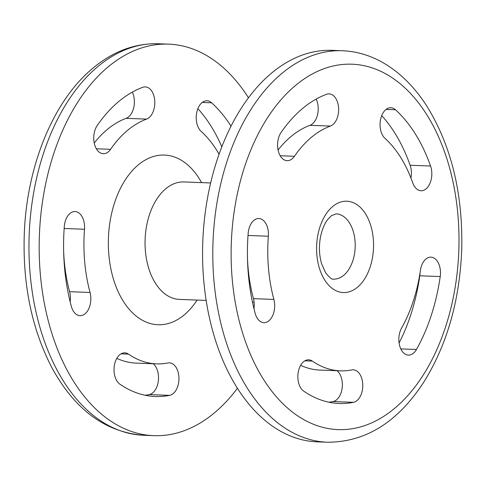 <?xml version="1.0" encoding="UTF-8"?>
<svg xmlns="http://www.w3.org/2000/svg" width="486" height="486" viewBox="0 0 486 486"><rect width="100%" height="100%" fill="white"/><g stroke="black" fill="none" stroke-linecap="round" stroke-linejoin="round"><path stroke-width="0.73" d="M395.47 109.769A156.717 97.558 -87.8 0 1 430.553 166.024A16.324 10.163 -87.8 0 1 430.25 182.639A16.324 10.163 -87.8 0 1 421.028 190.755A16.324 10.163 -87.8 0 1 412.748 182.864A124.064 77.231 92.2 0 0 384.973 138.334A16.324 10.163 -87.8 0 1 380.508 119.787A16.324 10.163 -87.8 0 1 390.841 107.74A16.324 10.163 -87.8 0 1 395.47 109.769L386.072 109.411M381.704 115.638A156.717 97.558 -87.8 0 1 410.123 165.246A16.324 10.163 -87.8 0 1 410.925 177.979M281.084 132.447A156.717 97.558 -87.8 0 1 326.543 94.29A16.324 10.163 -87.8 0 1 329.095 93.871A16.324 10.163 -87.8 0 1 338.627 108.518A16.324 10.163 -87.8 0 1 330.407 126.074A124.064 77.231 92.2 0 0 294.419 156.285A16.324 10.163 -87.8 0 1 287.129 160.678A16.324 10.163 -87.8 0 1 278.114 150.174A16.324 10.163 -87.8 0 1 281.084 132.447M316.161 99.083A16.324 10.163 -87.8 0 1 309.983 125.303A124.064 77.231 92.2 0 0 278.071 149.974M255.138 313.257A156.717 97.558 -87.8 0 1 248.158 233.42A16.324 10.163 -87.8 0 1 258.868 218.512A16.324 10.163 -87.8 0 1 268.351 236.226A124.064 77.231 92.2 0 0 273.879 299.425A16.324 10.163 -87.8 0 1 263.892 322.655A16.324 10.163 -87.8 0 1 255.138 313.257M247.471 258.078A124.064 77.231 92.2 0 0 253.449 298.653A16.324 10.163 -87.8 0 1 253.984 308.738M353.492 402.329A156.717 97.558 -87.8 0 1 339.143 403.477A156.717 97.558 -87.8 0 1 303.714 391.145A16.324 10.163 -87.8 0 1 298.161 372.683A16.324 10.163 -87.8 0 1 308.64 359.804A16.324 10.163 -87.8 0 1 312.334 361.086A124.064 77.231 92.2 0 0 340.382 370.848A124.064 77.231 92.2 0 0 351.743 369.937A16.324 10.163 -87.8 0 1 353.237 369.822A16.324 10.163 -87.8 0 1 362.787 385.319A16.324 10.163 -87.8 0 1 353.492 402.329L333.068 401.551A156.717 97.558 -87.8 0 1 328.961 402.226M300.646 365.332A124.064 77.231 92.2 0 0 319.952 370.077L340.382 370.848M337.023 370.721A16.324 10.163 -87.8 0 1 342.15 388.077A16.324 10.163 -87.8 0 1 333.068 401.551M440.225 276.564A156.717 97.558 -87.8 0 1 416.441 349.489A16.324 10.163 -87.8 0 1 408.392 355.114A16.324 10.163 -87.8 0 1 399.559 345.4A16.324 10.163 -87.8 0 1 401.576 328.111A124.064 77.231 92.2 0 0 420.402 270.38A16.324 10.163 -87.8 0 1 430.93 257.161A16.324 10.163 -87.8 0 1 440.225 276.564L419.795 275.787A156.717 97.558 -87.8 0 1 399.085 343.007M420.05 272.713A16.324 10.163 -87.8 0 1 419.795 275.787M332.078 50.344A195.894 121.943 92.2 0 0 202.796 241.475A195.894 121.943 92.2 0 0 317.23 441.853L327.449 442.236A195.894 121.943 -87.8 0 1 213.014 241.864A195.894 121.943 -87.8 0 1 342.29 50.732L332.078 50.344M201.575 182.621A84.886 52.84 92.2 0 0 199.339 178.787A84.886 52.84 92.2 0 0 124.811 180.598A84.886 52.84 92.2 0 0 122.624 300.16A84.886 52.84 92.2 0 0 197.122 300.075M210.638 182.967L183.896 181.952A58.77 36.584 92.2 0 0 145.114 239.288A58.77 36.584 92.2 0 0 179.443 299.4L206.185 300.415M142.708 87.316A156.717 97.558 92.2 0 0 97.243 125.473A16.324 10.163 92.2 0 0 94.278 143.206A16.324 10.163 92.2 0 0 103.293 153.71A16.324 10.163 92.2 0 0 110.577 149.317A124.064 77.231 -87.8 0 1 146.572 119.106A16.324 10.163 92.2 0 0 154.791 101.544A16.324 10.163 92.2 0 0 145.259 86.897A16.324 10.163 92.2 0 0 142.708 87.316M94.235 142.999A124.064 77.231 -87.8 0 1 126.141 118.329A16.324 10.163 92.2 0 0 132.326 92.109M221.81 146.808A156.717 97.558 92.2 0 0 197.869 108.67M231.002 126.172A156.717 97.558 92.2 0 0 211.635 102.801A16.324 10.163 92.2 0 0 207 100.766A16.324 10.163 92.2 0 0 196.672 112.819A16.324 10.163 92.2 0 0 201.137 131.36A124.064 77.231 -87.8 0 1 219.065 154.184M145.126 395.258A156.717 97.558 92.2 0 0 149.226 394.583A16.324 10.163 92.2 0 0 158.315 381.103A16.324 10.163 92.2 0 0 153.187 363.753M119.878 384.171A156.717 97.558 92.2 0 0 155.307 396.503A156.717 97.558 92.2 0 0 169.657 395.355A16.324 10.163 92.2 0 0 178.951 378.345A16.324 10.163 92.2 0 0 169.395 362.848A16.324 10.163 92.2 0 0 167.901 362.969A124.064 77.231 -87.8 0 1 156.541 363.88A124.064 77.231 -87.8 0 1 128.492 354.118A16.324 10.163 92.2 0 0 124.805 352.83A16.324 10.163 92.2 0 0 114.325 365.715A16.324 10.163 92.2 0 0 119.878 384.171M156.541 363.88L136.116 363.103A124.064 77.231 -87.8 0 1 116.804 358.358M64.316 226.452A156.717 97.558 92.2 0 0 71.302 306.283A16.324 10.163 92.2 0 0 80.05 315.681A16.324 10.163 92.2 0 0 90.038 292.457A124.064 77.231 -87.8 0 1 84.509 229.252A16.324 10.163 92.2 0 0 75.032 211.538A16.324 10.163 92.2 0 0 64.316 226.452M70.142 301.77A16.324 10.163 92.2 0 0 69.613 291.679A124.064 77.231 -87.8 0 1 63.636 251.104M237.441 388.229A195.894 121.943 -87.8 0 1 153.819 435.656A195.894 121.943 -87.8 0 1 41.498 285.148A195.894 121.943 -87.8 0 1 107.837 67.135A195.894 121.943 -87.8 0 1 168.666 44.147A195.894 121.943 -87.8 0 1 248.455 97.771M430.553 166.024L410.123 165.246M330.407 126.074L309.983 125.303M294.419 156.285L280.197 155.745M268.351 236.226L248.006 235.455M273.879 299.425L253.449 298.653M312.334 361.086L304.862 360.806M416.441 349.489L400.786 348.893M365.594 213.968A45.708 28.455 -87.8 0 1 351.943 290.774A45.708 28.455 -87.8 0 1 317.704 235.874A45.708 28.455 -87.8 0 1 365.594 213.968M427.127 115.249A182.833 113.815 92.2 0 0 235.582 202.887A182.833 113.815 92.2 0 0 372.531 422.48A182.833 113.815 92.2 0 0 427.127 115.249M349.519 222.983A32.647 20.327 92.2 0 0 336.105 213.858L331.403 215.699L327.643 219.569C324.435 223.754 322.06 229.526 320.517 236.876C318.786 246.396 319.162 255.387 321.647 263.855L325.626 272.774C329.69 277.792 332.357 279.906 333.633 279.11A32.647 20.327 92.2 0 0 353.34 259.05A32.647 20.327 92.2 0 0 349.519 222.983M126.141 118.329L146.572 119.106M96.362 148.777L110.577 149.317M202.231 102.443L211.635 102.801M149.226 394.583L169.657 395.355M121.026 353.832L128.492 354.118M64.17 228.481L84.509 229.252M69.613 291.679L90.038 292.457M97.625 66.746A195.894 121.943 92.2 0 0 31.28 284.76A195.894 121.943 92.2 0 0 143.607 435.268C105.183 432.285 74.498 409.528 51.552 367.009C31.608 328.275 22.526 283.727 24.3 233.365C26.876 165.884 53.144 101.033 92.79 68.259C113.001 51.346 134.889 43.181 158.454 43.764A195.894 121.943 92.2 0 0 97.625 66.746M252.483 302.171L254.111 302.231M327.449 442.236C365.988 442.175 398.307 421.812 424.406 381.146C447.229 344.033 459.659 300.299 461.7 249.956C463.067 194.941 451.834 147.604 427.996 107.953C415.834 88.428 401.278 73.593 384.329 63.441C371.012 55.586 356.997 51.352 342.29 50.732M168.666 44.147L158.454 43.764M153.819 435.656L143.607 435.268"/></g></svg>
